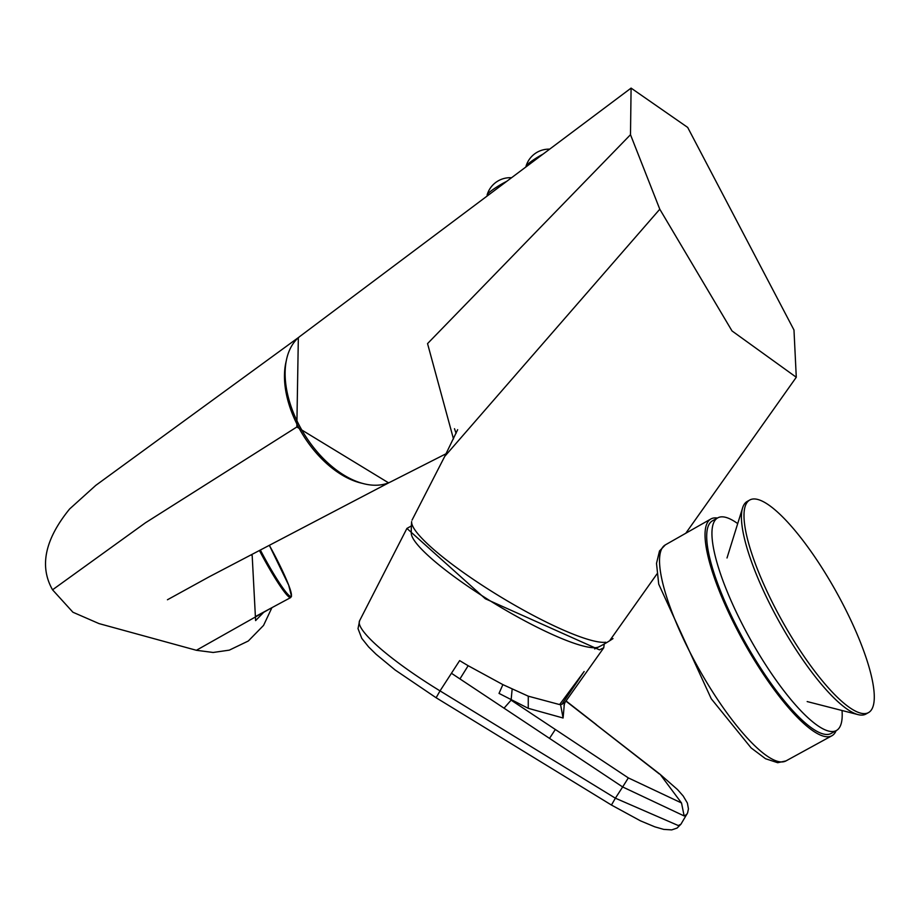 <?xml version="1.0" encoding="UTF-8"?>
<svg xmlns="http://www.w3.org/2000/svg" width="918" height="918" viewBox="0 0 918 918"><rect width="100%" height="100%" fill="white"/><g stroke="black" fill="none" stroke-linecap="round" stroke-linejoin="round"><path stroke-width="1.38" d="M842.035 710.509A121.761 30.719 -119.2 0 1 836.424 730.51A121.761 30.719 -119.2 0 1 793.806 702.981A121.761 30.719 -119.2 0 1 727.4 592.11A121.761 30.719 -119.2 0 1 717.738 517.878A121.761 30.719 -119.2 0 1 737.705 523.604M836.424 730.51L831.18 733.436A121.761 30.719 -119.2 0 1 788.562 705.908A121.761 30.719 -119.2 0 1 722.156 595.036A121.761 30.719 -119.2 0 1 712.494 520.804L717.738 517.878M543.146 154.04A16.455 2.226 149.4 0 0 530.856 161.706A16.455 2.226 149.4 0 0 526.014 166.273A16.455 2.226 149.4 0 0 526.025 166.628L526.117 166.801M506.793 181.294A16.455 2.226 149.4 0 0 491.991 190.267A16.455 2.226 149.4 0 0 487.148 194.834A16.455 2.226 149.4 0 0 487.16 195.19L487.481 195.763M286.267 360.866A83.136 49.583 58.1 0 0 298.166 426.491A83.136 49.583 58.1 0 0 362.117 483.293M251.681 554.552L252.175 555.459L250.889 554.977M298.339 337.606L95.782 485.37L69.63 508.962C44.879 539.394 39.187 566.337 52.544 589.804L145.4 522.824L296.835 426.985L298.339 337.606L298.993 337.147M52.544 589.804L72.924 612.237L99.018 623.597L196.383 650.288L271.751 607.762M264.154 611.847L255.606 620.602L252.175 555.459M296.835 426.985L388.624 482.879L389.393 482.466M605.719 642.256A115.783 19.944 -148.8 0 1 494.595 593.189A115.783 19.944 -148.8 0 1 411.631 521.631A129.404 129.404 0 0 0 411.287 533.209A110.275 18.991 -148.8 0 0 498.095 605.685A110.275 18.991 -148.8 0 0 599.488 646.479M412.033 520.127L444.737 456.395L659.79 209.212L630.494 134.694L427.547 343.607L453.481 438.942M630.494 134.694L631.091 88.105L300.416 336.022A85.902 51.224 58.1 0 0 299.279 425.424A85.902 51.224 58.1 0 0 391.045 481.686L446.102 453.733M631.091 88.105L687.685 127.418L793.978 330.01L796.285 377.252L732.013 330.939L659.79 209.212M604.228 644.011L603.746 647.798L599.465 649.841L485.312 598.754L406.915 528.424L411.241 526.003M406.915 528.424L359.626 620.694A107.693 18.544 31.2 0 0 440.032 690.887L459.643 660.604A110.309 19.003 31.2 0 0 468.169 665.711L502.88 684.621L528.275 696.177L559.613 704.576L584.146 671.506L561.919 704.278L564.937 702.522L563.973 705.598M561.919 704.278L559.613 704.576M686.905 814.335L684.139 815.941L622.656 786.955L628.337 777.902L681.523 802.975L660.168 774.379M565.924 701.134L660.042 774.276L677.495 789.549L683.221 796.044L687.387 803.055L688.443 808.896L687.605 812.889L680.915 824.238L678.31 825.557L615.381 798.19L611.445 805.04L436.119 697.749L440.032 690.887L615.381 798.19L622.656 786.955L504.039 708.18L511.108 700.147L628.337 777.902M502.88 684.621L499.025 693.4L528.24 708.317L563.09 718.002L564.386 703.498M595.713 724.359L659.331 773.966M468.169 665.711L459.941 678.907L504.039 708.18M512.152 689.108L511.108 700.147M259.427 550.502A50.134 5.198 -118.3 0 0 290.639 597.595L291.499 596.287L288.665 585.122L269.341 545.315A49.182 5.106 -118.3 0 1 291.316 593.751A49.159 5.106 -118.3 0 1 289.595 595.874A49.182 5.106 -118.3 0 1 260.356 550.02M836.114 730.682A124.137 31.315 -119.2 0 1 831.88 735.766A124.137 31.315 -119.2 0 1 765.899 677.989A124.137 31.315 -119.2 0 1 707.262 552.992A124.137 31.315 -119.2 0 1 710.876 518.98A124.137 31.315 -119.2 0 1 717.428 518.05M749.822 499.977L747.229 501.423A121.761 30.719 60.8 0 0 742.616 507.838A121.761 30.719 60.8 0 0 779.749 622.702A121.761 30.719 60.8 0 0 858.02 714.606A121.761 30.719 60.8 0 0 865.915 714.055L868.497 712.609A121.761 30.719 -119.2 0 1 782.343 621.268A121.761 30.719 -119.2 0 1 749.822 499.977A121.761 30.719 -119.2 0 1 814.518 556.526A121.761 30.719 -119.2 0 1 872.1 679.228A121.761 30.719 -119.2 0 1 868.497 712.609M681.523 802.975L684.139 815.941M549.515 738.382L555.333 729.477M451.438 673.261L459.941 678.907M528.275 696.177L528.24 708.317M560.611 704.817L563.09 718.002M710.876 518.98L665.343 544.879A123.712 31.212 60.8 0 0 661.752 578.765A123.712 31.212 60.8 0 0 720.182 703.349A123.712 31.212 60.8 0 0 785.946 760.93L831.88 735.766M549.664 149.152A23.879 23.879 0 0 0 526.014 166.273M511.521 177.748A23.879 23.879 0 0 0 487.148 194.834M167.443 599.764L209.097 576.848L388.624 482.879M271.923 607.659L263.546 625.422L248.296 641.005L229.316 650.139L213.171 652.468L196.406 650.3M594.635 648.911A129.404 129.404 0 0 0 613.017 638.584M444.737 456.395L457.657 429.681M456.074 433.365L454.49 428.706M610.022 640.213L656.99 573.911M685.78 533.255L796.285 377.252M603.746 647.798L564.937 702.522M611.434 805.04L640.443 820.83L654.809 826.831L663.691 829.39L671.712 829.895L677.117 828.047L680.915 824.238M436.119 697.749L395.119 669.979L376.013 654.19L368.588 646.88L361.761 638.343L358.02 628.612L359.626 620.694M596.356 724.623L566.062 700.95M290.639 597.595L256.283 616.081M665.343 544.879L659.503 550.972L656.508 563.388L658.711 584.135L711.255 698.77L751.131 747.929L765.543 758.738L777.695 762.709L785.946 760.93M807.174 701.57L858.02 714.606M727.01 557.972L742.616 507.838"/></g></svg>
